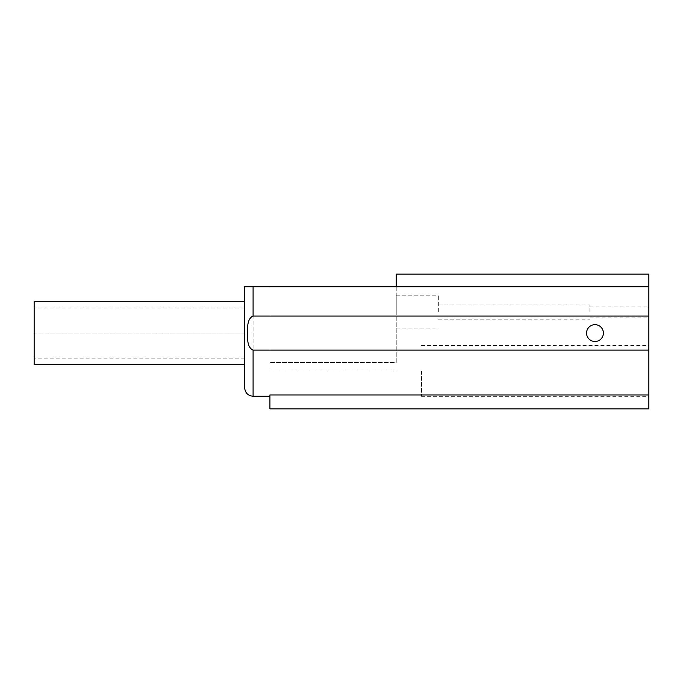 <?xml version="1.0" encoding="UTF-8"?>
<svg xmlns="http://www.w3.org/2000/svg" width="683" height="683" viewBox="0 0 683 683"><rect width="100%" height="100%" fill="white"/><g stroke="black" fill="none" stroke-linecap="round" stroke-linejoin="round"><path stroke-width="0.51" stroke-dasharray="3.42 2.56" d="M648.85 370.971L648.85 396.345L648.85 370.971M421.496 370.971L421.496 396.345L421.496 370.971M594.978 324.656A8.418 8.418 0 0 0 586.56 333.082A8.418 8.418 0 0 0 594.978 341.5A8.418 8.418 0 0 0 603.396 333.082A8.418 8.418 0 0 0 594.978 324.656M34.15 301.502L34.15 364.654M244.668 333.082L34.15 333.082L34.15 307.973L34.15 358.182L34.15 333.082L244.668 333.082L244.668 307.973L244.668 358.182L244.668 301.502L244.668 387.816M438.332 312.029L438.332 295.184L438.332 312.029M396.234 312.029L396.234 295.184L396.234 312.029M589.907 312.029L589.907 304.874L589.907 312.029M648.85 312.029L648.85 306.974L648.85 312.029M253.086 396.234L253.086 286.766L251.993 286.766M250.934 286.766L249.944 286.766M249.047 286.766L245.974 286.766M648.85 394.962L648.85 408.861L269.922 408.861L269.922 394.962L269.922 396.234L269.922 394.962L648.85 394.962L648.85 274.139M253.086 286.766L648.85 286.766L396.234 286.766L396.234 274.139M396.234 286.766L396.234 362.553L269.922 362.553L269.922 370.971L396.234 370.971L269.922 370.971L269.922 362.553L396.234 362.553L396.234 286.766L269.922 286.766L269.922 362.553L269.922 286.766L648.85 286.766M244.668 358.182L34.15 358.182M244.668 307.973L34.15 307.973M421.496 345.598L648.85 345.598M396.234 295.184L438.332 295.184M438.332 304.874L589.907 304.874M589.907 306.974L648.85 306.974M589.907 317.083L648.85 317.083M438.332 319.183L589.907 319.183M396.234 328.873L438.332 328.873M421.496 396.345L648.85 396.345"/><path stroke-width="1.02" d="M594.978 324.656A8.418 8.418 0 0 0 586.56 333.082A8.418 8.418 0 0 0 594.978 341.5A8.418 8.418 0 0 0 603.396 333.082A8.418 8.418 0 0 0 594.978 324.656M244.668 364.654L34.15 364.654L34.15 301.502L244.668 301.502L244.668 286.766L648.85 286.766L648.85 394.962L269.922 394.962L269.922 408.861L648.85 408.861L648.85 394.962M648.85 350.114L253.086 350.114C246.956 347.305 247.741 338.802 247.255 333.082C247.741 327.362 246.973 318.816 253.086 316.041L648.85 316.041M253.086 350.114L253.086 396.234C247.972 395.739 245.163 392.93 244.668 387.816L244.668 286.766L245.974 286.766M251.993 286.766L250.934 286.766M249.944 286.766L249.047 286.766M396.234 286.766L396.234 274.139L648.85 274.139L648.85 286.766M244.668 333.082L244.668 301.502M253.086 286.766L253.086 316.041M269.922 396.234L253.086 396.234"/></g></svg>
